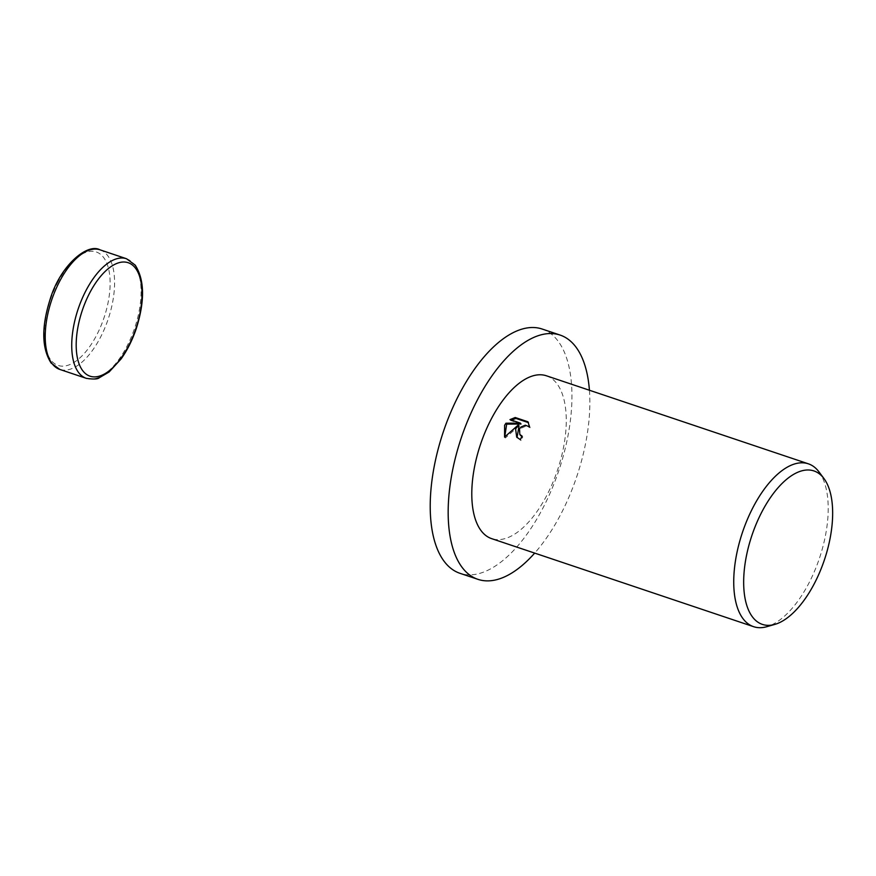 <?xml version="1.0" encoding="UTF-8"?>
<svg xmlns="http://www.w3.org/2000/svg" width="876" height="876" viewBox="0 0 876 876"><rect width="100%" height="100%" fill="white"/><g stroke="black" fill="none" stroke-linecap="round" stroke-linejoin="round"><path stroke-width="0.66" stroke-dasharray="4.38 3.29" d="M589.417 390.236A128.86 60.893 -71.4 0 1 561.834 512.252A128.86 60.893 -71.4 0 1 534.678 553.106M542.135 329.026A128.86 60.893 -71.4 0 1 543.886 506.219A128.86 60.893 -71.4 0 1 460.031 573.331M818.918 471.814A85.914 40.592 -71.4 0 1 809.512 581.938A85.914 40.592 -71.4 0 1 766.861 626.679M546.394 375.782A85.914 40.592 -71.4 0 1 547.566 493.9A85.914 40.592 -71.4 0 1 491.655 538.641M517.059 437.529L521.078 440.573A83.757 39.584 -71.4 0 1 522.742 436.938L521.8 436.511M522.742 436.938L522.03 436.018M520.41 435.23L519.567 431.999L521.669 427.959L525.994 426.119L530.188 427.707L528.458 422.637M528.688 422.714L527.965 421.794M530.188 427.707L529.476 426.787M521.078 440.573L520.355 439.653M504.751 436.883L505.299 437.978L519.03 425.878M511.431 420.108L510.686 420.535L521.012 424.006M510.686 420.535L509.974 419.615M505.299 437.978L504.576 437.058M100.006 249.824A63.094 29.817 -71.4 0 1 107.529 255.409A63.094 29.817 -71.4 0 1 100.86 336.581A63.094 29.817 -71.4 0 1 59.809 369.431M57.323 283.156A59.864 28.295 -71.4 0 1 103.434 257.27A59.864 28.295 -71.4 0 1 97.094 334.293A59.864 28.295 -71.4 0 1 50.994 360.178A59.864 28.295 -71.4 0 1 57.323 283.156M126.505 258.738A63.094 29.817 -71.4 0 1 134.039 264.311A63.094 29.817 -71.4 0 1 127.37 345.483A63.094 29.817 -71.4 0 1 86.319 378.344M516.676 437.08L517.398 438"/><path stroke-width="1.31" d="M534.678 553.106A128.86 60.893 -71.4 0 1 477.978 579.354A128.86 60.893 -71.4 0 1 476.226 402.172A128.86 60.893 -71.4 0 1 560.082 335.059A128.86 60.893 -71.4 0 1 589.417 390.236M477.978 579.354L460.031 573.331A128.86 60.893 -71.4 0 1 458.279 396.138A128.86 60.893 -71.4 0 1 542.135 329.026L560.082 335.059M515.614 428.955L518.318 424.959L504.576 437.058L504.62 425.265L505.945 423.217L520.3 423.086L509.974 419.615L515.23 417.513L527.965 421.794L529.476 426.787L525.271 425.199L520.946 427.05L519.501 428.911L519.807 434.474L522.03 436.018A85.914 40.592 108.6 0 0 520.355 439.653L516.676 437.08L515.614 428.955M774.855 624.391L766.861 626.679A85.914 40.592 -71.4 0 1 753.612 626.679A85.914 40.592 -71.4 0 1 752.44 508.551A85.914 40.592 -71.4 0 1 808.34 463.809A85.914 40.592 -71.4 0 1 818.918 471.814L823.9 478.471A80.953 38.248 -71.4 0 1 815.041 582.233A80.953 38.248 -71.4 0 1 774.855 624.391A80.953 38.248 -71.4 0 1 744.326 593.643A80.953 38.248 -71.4 0 1 761.266 513.084A80.953 38.248 -71.4 0 1 823.9 478.471M753.612 626.679L491.655 538.641A85.914 40.592 -71.4 0 1 490.494 420.513A85.914 40.592 -71.4 0 1 546.394 375.782L808.34 463.809M521.8 436.511L520.41 435.23M528.458 422.637L515.942 418.432L515.23 417.513M517.059 437.529L519.03 425.878L518.318 424.959M515.942 418.432L511.431 420.108M520.3 423.086L521.012 424.006L506.667 424.137L504.751 436.883M506.667 424.137L505.945 423.217M100.006 249.824C87.217 242.74 60.072 265.833 50.074 299.483C41.347 327.153 41.709 348.352 51.137 363.069L59.809 369.431A63.094 29.817 -71.4 0 1 52.275 363.858A63.094 29.817 -71.4 0 1 58.944 282.685A63.094 29.817 -71.4 0 1 100.006 249.824L126.505 258.738A63.094 29.817 -71.4 0 0 85.454 291.588A63.094 29.817 -71.4 0 0 78.785 372.76A63.094 29.817 -71.4 0 0 86.319 378.344C93.403 379.363 97.663 379.199 99.087 377.863L109.128 371.971L121.107 358.919C127.381 350.093 132.473 339.888 136.371 328.303C144.967 300.775 144.562 279.718 135.178 265.099L126.505 258.738M82.881 370.898A59.864 28.295 -71.4 0 1 89.221 293.876A59.864 28.295 -71.4 0 1 135.32 267.99A59.864 28.295 -71.4 0 1 128.991 345.013A59.864 28.295 -71.4 0 1 82.881 370.898M59.809 369.431L86.319 378.344M519.807 434.474L520.53 435.394"/></g></svg>
